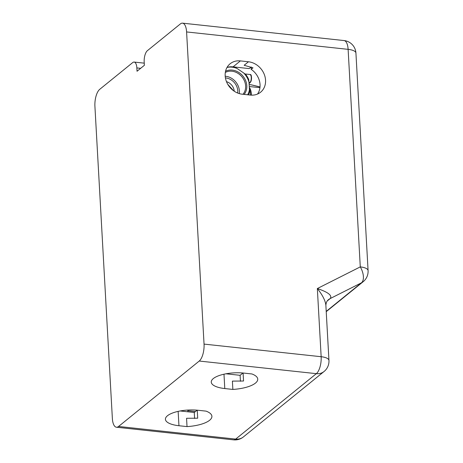 <?xml version="1.0" encoding="UTF-8"?>
<svg xmlns="http://www.w3.org/2000/svg" width="463" height="463" viewBox="0 0 463 463"><rect width="100%" height="100%" fill="white"/><g stroke="black" fill="none" stroke-linecap="round" stroke-linejoin="round"><path stroke-width="0.69" d="M257.521 94.064A17.762 15.047 51 0 0 251.166 69.334L253.001 67.847L244.151 65.271L248.469 61.776A17.762 15.047 -129 0 1 264.234 74.3A17.762 15.047 -129 0 1 260.588 92.218A17.762 15.047 -129 0 1 250.327 95.071L242.253 94.197A17.762 15.047 -129 0 1 226.488 81.673A17.762 15.047 -129 0 1 230.134 63.755A17.762 15.047 -129 0 1 240.39 60.902L248.469 61.776M251.235 66.95L251.166 69.334M242.948 373.004L240.1 375.314L240.436 381.275M232.86 389.429L224.786 388.555A23.092 7.964 -3.2 0 1 211.261 382.114A23.092 7.964 -3.2 0 1 243.851 373.091L251.93 373.965A25.76 8.884 -3.2 0 1 257.741 379.139A25.76 8.884 -3.2 0 1 232.86 389.429L232.397 381.107L243.538 381.02L243.092 373.016M197.111 410.177L194.263 412.487L194.593 418.448M187.023 426.602L178.95 425.728A23.092 7.964 -3.2 0 1 165.424 419.287A23.092 7.964 -3.2 0 1 198.014 410.264L206.093 411.138A25.76 8.884 -3.2 0 1 211.904 416.312A25.76 8.884 -3.2 0 1 187.023 426.602L186.56 418.28L197.701 418.199L197.255 410.189M317.34 288.536C322.537 295.053 325.379 300.632 325.871 305.267L328.956 360.434A13.323 4.595 176.8 0 0 321.154 356.718L317.34 288.536C328.145 292.176 332.44 295.521 330.212 298.56L361.447 282.818A13.323 6.962 -116.7 0 0 360.283 266.891L317.34 288.536M187.804 410.062L187.897 411.804M251.044 67.106L249.21 68.593L233.057 66.851A17.762 15.047 51 0 0 227.032 67.424M136.851 67.922A8.884 3.594 96.2 0 0 134.137 62.065A8.884 3.594 96.2 0 0 132.719 62.569L99.719 89.336A13.323 5.388 -83.8 0 0 94.915 106.282L112.364 418.442A13.323 5.388 -83.8 0 0 116.439 427.227A13.323 5.388 -83.8 0 0 118.563 426.464L199.24 361.042A13.323 5.388 -83.8 0 0 204.044 344.096L186.589 31.935A13.323 5.388 -83.8 0 0 182.515 23.15A13.323 5.388 -83.8 0 0 180.391 23.908L147.39 50.675A8.884 3.594 96.2 0 0 144.184 61.973L144.375 65.3L137.036 71.25L136.851 67.922L140.642 68.327M180.165 410.97L194.263 412.487M226.002 373.797L240.1 375.314M250.581 95.094A13.323 5.388 -83.8 0 0 249.372 88.664M251.143 84.798A4.439 1.192 97.3 0 1 251.183 84.798L251.183 84.798A4.439 1.192 97.3 0 1 251.328 84.856L260.015 86.998M227.524 67.274L227.229 67.419A18.207 15.424 -129 0 1 237.091 68.483L234.504 66.927M245.911 74.682L243.596 72.905A18.207 15.424 -129 0 1 249.013 82.235L248.724 79.526A19.099 16.176 51 0 0 245.911 74.682M248.498 94.874A19.099 16.176 51 0 0 249.459 92.658L249.435 89.729A18.207 15.424 -129 0 1 247.63 94.776M249.435 89.729L249.013 82.235M243.596 72.905L237.091 68.483M235.418 67.106L235.441 67.476M244.151 94.406A15.1 12.79 51 0 0 245.159 79.555A15.1 12.79 51 0 0 232.281 70.092A15.1 12.79 51 0 0 225.55 71.233M239.284 93.601A14.214 12.038 51 0 0 225.724 76.273A14.214 12.038 51 0 0 225.197 76.233M225.319 72.454A14.214 12.038 -129 0 1 231.957 71.221A14.214 12.038 -129 0 1 244.14 80.249A14.214 12.038 -129 0 1 242.988 94.278M237.687 93.046A12.437 10.533 51 0 0 225.817 77.94A12.437 10.533 51 0 0 225.412 77.906M233.549 90.742L227.767 84.312M226.482 81.656A9.769 8.276 -129 0 1 234.237 91.223M195.386 411.578L187.839 410.768M116.439 427.227L233.549 439.85A13.323 5.388 -83.8 0 0 235.673 439.092A13.323 11.286 -129 0 0 243.37 436.95L324.042 371.529A13.323 13.323 0 0 0 328.956 360.434M199.24 361.042L316.351 373.664A13.323 5.388 -83.8 0 0 321.154 356.718L204.044 344.096M118.563 426.464L235.673 439.092L316.351 373.664A13.323 11.286 51 0 0 324.042 371.529M186.589 31.935L348.118 49.35A13.323 5.388 -83.8 0 0 344.05 40.559A13.323 13.323 0 0 1 355.925 53.066A13.323 4.595 -3.2 0 0 348.118 49.35L360.283 266.891A13.323 4.595 176.8 0 1 368.085 270.612L355.925 53.066M328.481 299.677A13.323 11.286 -129 0 1 328.498 299.665A13.323 11.286 -129 0 1 330.212 298.56L327.295 300.927M326.212 311.391L361.447 282.818A13.323 11.286 51 0 0 363.177 281.701A13.323 13.323 0 0 0 368.085 270.612M240.39 60.902L233.057 66.851M178.95 425.728L178.145 411.375M224.786 388.555L223.982 374.202M250.008 82.686A3.907 1.58 -83.8 0 0 251.478 79.121A3.907 1.58 -83.8 0 0 250.807 75.319M244.973 73.953L249.898 74.485A4.439 1.794 96.2 0 1 251.224 78.936A4.439 1.794 96.2 0 1 249.077 83.317M251.183 84.798A4.439 4.439 0 0 0 251.091 84.787A4.439 1.794 96.2 0 1 251.328 84.856L249.146 84.619M251.455 95.152A12.877 5.209 -83.8 0 0 249.302 87.414M233.549 439.85A13.323 13.323 0 0 0 243.37 436.95M328.498 299.671C326.982 300.724 326.102 302.594 325.871 305.267M363.177 281.701L326.23 311.663M134.137 62.065L144.253 63.153M182.515 23.15L344.05 40.559M249.898 74.485C251.438 74.196 251.814 76.459 251.039 81.28L248.949 83.317M260.027 86.911L251.201 84.804M249.25 86.512L259.946 87.663M249.146 84.579L251.091 84.787M235.91 67.158L235.945 67.777"/></g></svg>
